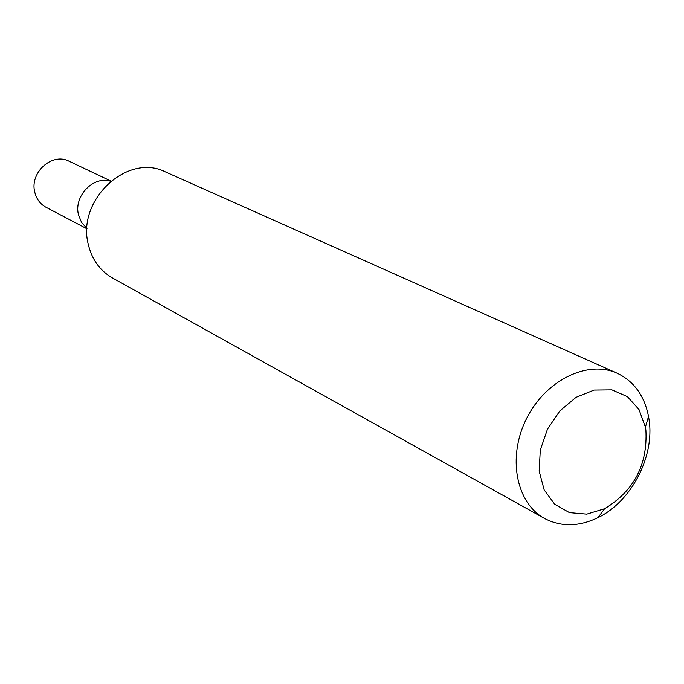 <?xml version="1.0" encoding="UTF-8"?>
<svg xmlns="http://www.w3.org/2000/svg" width="684" height="684" viewBox="0 0 684 684"><rect width="100%" height="100%" fill="white"/><g stroke="black" fill="none" stroke-linecap="round" stroke-linejoin="round"><path stroke-width="1.03" d="M649.15 420.241C654.597 457.049 631.118 501.748 597.97 517.634C578.861 526.791 561.06 527.073 544.584 518.489C515.967 503.014 507.169 456.878 526.5 418.676C545.456 380.287 587.641 359.639 617.199 373.242C633.948 381.27 644.405 395.677 648.552 416.462L649.15 420.241M617.199 373.242L165.417 171.906C127.669 152.523 76.574 199.839 88.253 244.214C91.836 259.433 99.89 270.676 112.415 277.926L544.584 518.489M645.893 430.168C647.705 464.795 633.94 490.984 604.613 508.725L586.744 514.137L569.456 512.624L554.698 504.262L544.182 489.906L539.163 471.131L540.292 450.063L547.474 429.159L559.888 410.87L576.056 397.327L594.088 390.068L611.889 389.863L627.433 396.652L639.018 409.571L645.414 427.115L645.893 430.168M78.472 214.742L81.584 222.497L86.996 228.482L81.584 222.497L78.472 214.742C73.624 196.077 93.451 175.506 110.603 181.251C93.451 175.506 73.624 196.077 78.472 214.742M110.859 181.038L69.05 161.21C52.24 152.156 29.489 172.556 34.764 192.118C36.432 199.001 40.194 204.054 46.033 207.269L86.979 228.807M645.414 427.115L648.552 416.462M604.613 508.725L597.97 517.634"/></g></svg>
